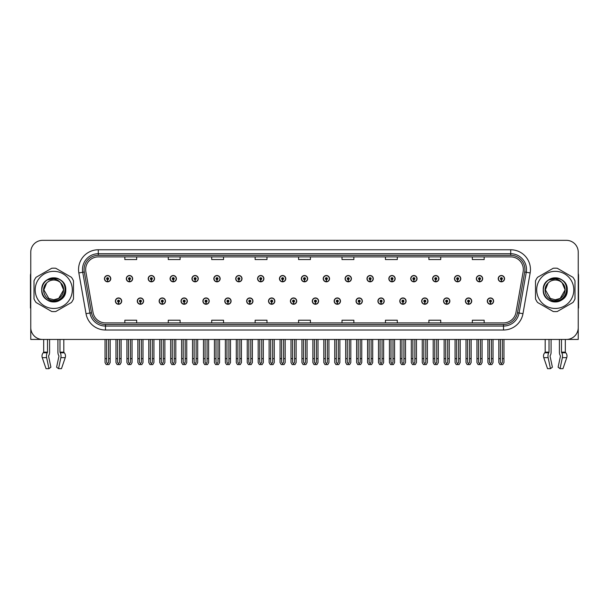 <?xml version="1.0" encoding="UTF-8"?>
<svg xmlns="http://www.w3.org/2000/svg" width="609" height="609" viewBox="0 0 609 609"><rect width="100%" height="100%" fill="white"/><g stroke="black" fill="none" stroke-linecap="round" stroke-linejoin="round"><path stroke-width="0.91" d="M443.542 301.105A3.159 3.159 0 0 0 446.701 304.264A3.159 3.159 0 0 0 449.861 301.105A3.159 3.159 0 0 0 446.701 297.946A3.159 3.159 0 0 0 443.542 301.105M421.664 301.105A3.159 3.159 0 0 0 424.823 304.264A3.159 3.159 0 0 0 427.982 301.105A3.159 3.159 0 0 0 424.823 297.946A3.159 3.159 0 0 0 421.664 301.105M399.786 301.105A3.159 3.159 0 0 0 402.945 304.264A3.159 3.159 0 0 0 406.104 301.105A3.159 3.159 0 0 0 402.945 297.946A3.159 3.159 0 0 0 399.786 301.105M377.907 301.105A3.159 3.159 0 0 0 381.067 304.264A3.159 3.159 0 0 0 384.226 301.105A3.159 3.159 0 0 0 381.067 297.946A3.159 3.159 0 0 0 377.907 301.105M356.029 301.105A3.159 3.159 0 0 0 359.188 304.264A3.159 3.159 0 0 0 362.347 301.105A3.159 3.159 0 0 0 359.188 297.946A3.159 3.159 0 0 0 356.029 301.105M334.158 301.105A3.159 3.159 0 0 0 337.317 304.264A3.159 3.159 0 0 0 340.477 301.105A3.159 3.159 0 0 0 337.317 297.946A3.159 3.159 0 0 0 334.158 301.105M312.28 301.105A3.159 3.159 0 0 0 315.439 304.264A3.159 3.159 0 0 0 318.598 301.105A3.159 3.159 0 0 0 315.439 297.946A3.159 3.159 0 0 0 312.28 301.105M290.402 301.105A3.159 3.159 0 0 0 293.561 304.264A3.159 3.159 0 0 0 296.72 301.105A3.159 3.159 0 0 0 293.561 297.946A3.159 3.159 0 0 0 290.402 301.105M268.523 301.105A3.159 3.159 0 0 0 271.683 304.264A3.159 3.159 0 0 0 274.842 301.105A3.159 3.159 0 0 0 271.683 297.946A3.159 3.159 0 0 0 268.523 301.105M246.653 301.105A3.159 3.159 0 0 0 249.812 304.264A3.159 3.159 0 0 0 252.971 301.105A3.159 3.159 0 0 0 249.812 297.946A3.159 3.159 0 0 0 246.653 301.105M224.774 301.105A3.159 3.159 0 0 0 227.933 304.264A3.159 3.159 0 0 0 231.093 301.105A3.159 3.159 0 0 0 227.933 297.946A3.159 3.159 0 0 0 224.774 301.105M202.896 301.105A3.159 3.159 0 0 0 206.055 304.264A3.159 3.159 0 0 0 209.214 301.105A3.159 3.159 0 0 0 206.055 297.946A3.159 3.159 0 0 0 202.896 301.105M181.018 301.105A3.159 3.159 0 0 0 184.177 304.264A3.159 3.159 0 0 0 187.336 301.105A3.159 3.159 0 0 0 184.177 297.946A3.159 3.159 0 0 0 181.018 301.105M159.139 301.105A3.159 3.159 0 0 0 162.298 304.264A3.159 3.159 0 0 0 165.458 301.105A3.159 3.159 0 0 0 162.298 297.946A3.159 3.159 0 0 0 159.139 301.105M137.269 301.105A3.159 3.159 0 0 0 140.428 304.264A3.159 3.159 0 0 0 143.587 301.105A3.159 3.159 0 0 0 140.428 297.946A3.159 3.159 0 0 0 137.269 301.105M115.39 301.105A3.159 3.159 0 0 0 118.549 304.264A3.159 3.159 0 0 0 121.709 301.105A3.159 3.159 0 0 0 118.549 297.946A3.159 3.159 0 0 0 115.39 301.105M465.413 301.105A3.159 3.159 0 0 0 468.572 304.264A3.159 3.159 0 0 0 471.731 301.105A3.159 3.159 0 0 0 468.572 297.946A3.159 3.159 0 0 0 465.413 301.105M476.352 278.671A3.159 3.159 0 0 0 479.511 281.83A3.159 3.159 0 0 0 482.671 278.671A3.159 3.159 0 0 0 479.511 275.519A3.159 3.159 0 0 0 476.352 278.671M454.474 278.671A3.159 3.159 0 0 0 457.633 281.83A3.159 3.159 0 0 0 460.792 278.671A3.159 3.159 0 0 0 457.633 275.519A3.159 3.159 0 0 0 454.474 278.671M432.603 278.671A3.159 3.159 0 0 0 435.762 281.83A3.159 3.159 0 0 0 438.922 278.671A3.159 3.159 0 0 0 435.762 275.519A3.159 3.159 0 0 0 432.603 278.671M410.725 278.671A3.159 3.159 0 0 0 413.884 281.83A3.159 3.159 0 0 0 417.043 278.671A3.159 3.159 0 0 0 413.884 275.519A3.159 3.159 0 0 0 410.725 278.671M388.846 278.671A3.159 3.159 0 0 0 392.006 281.83A3.159 3.159 0 0 0 395.165 278.671A3.159 3.159 0 0 0 392.006 275.519A3.159 3.159 0 0 0 388.846 278.671M366.968 278.671A3.159 3.159 0 0 0 370.127 281.83A3.159 3.159 0 0 0 373.287 278.671A3.159 3.159 0 0 0 370.127 275.519A3.159 3.159 0 0 0 366.968 278.671M345.097 278.671A3.159 3.159 0 0 0 348.257 281.83A3.159 3.159 0 0 0 351.416 278.671A3.159 3.159 0 0 0 348.257 275.519A3.159 3.159 0 0 0 345.097 278.671M323.219 278.671A3.159 3.159 0 0 0 326.378 281.83A3.159 3.159 0 0 0 329.538 278.671A3.159 3.159 0 0 0 326.378 275.519A3.159 3.159 0 0 0 323.219 278.671M301.341 278.671A3.159 3.159 0 0 0 304.5 281.83A3.159 3.159 0 0 0 307.659 278.671A3.159 3.159 0 0 0 304.5 275.519A3.159 3.159 0 0 0 301.341 278.671M279.462 278.671A3.159 3.159 0 0 0 282.622 281.83A3.159 3.159 0 0 0 285.781 278.671A3.159 3.159 0 0 0 282.622 275.519A3.159 3.159 0 0 0 279.462 278.671M257.584 278.671A3.159 3.159 0 0 0 260.743 281.83A3.159 3.159 0 0 0 263.903 278.671A3.159 3.159 0 0 0 260.743 275.519A3.159 3.159 0 0 0 257.584 278.671M235.713 278.671A3.159 3.159 0 0 0 238.873 281.83A3.159 3.159 0 0 0 242.032 278.671A3.159 3.159 0 0 0 238.873 275.519A3.159 3.159 0 0 0 235.713 278.671M213.835 278.671A3.159 3.159 0 0 0 216.994 281.83A3.159 3.159 0 0 0 220.153 278.671A3.159 3.159 0 0 0 216.994 275.519A3.159 3.159 0 0 0 213.835 278.671M191.957 278.671A3.159 3.159 0 0 0 195.116 281.83A3.159 3.159 0 0 0 198.275 278.671A3.159 3.159 0 0 0 195.116 275.519A3.159 3.159 0 0 0 191.957 278.671M170.078 278.671A3.159 3.159 0 0 0 173.238 281.83A3.159 3.159 0 0 0 176.397 278.671A3.159 3.159 0 0 0 173.238 275.519A3.159 3.159 0 0 0 170.078 278.671M148.208 278.671A3.159 3.159 0 0 0 151.367 281.83A3.159 3.159 0 0 0 154.526 278.671A3.159 3.159 0 0 0 151.367 275.519A3.159 3.159 0 0 0 148.208 278.671M126.329 278.671A3.159 3.159 0 0 0 129.489 281.83A3.159 3.159 0 0 0 132.648 278.671A3.159 3.159 0 0 0 129.489 275.519A3.159 3.159 0 0 0 126.329 278.671M104.451 278.671A3.159 3.159 0 0 0 107.61 281.83A3.159 3.159 0 0 0 110.769 278.671A3.159 3.159 0 0 0 107.61 275.519A3.159 3.159 0 0 0 104.451 278.671M487.291 301.105A3.159 3.159 0 0 0 490.451 304.264A3.159 3.159 0 0 0 493.61 301.105A3.159 3.159 0 0 0 490.451 297.946A3.159 3.159 0 0 0 487.291 301.105M498.231 278.671A3.159 3.159 0 0 0 501.39 281.83A3.159 3.159 0 0 0 504.549 278.671A3.159 3.159 0 0 0 501.39 275.519A3.159 3.159 0 0 0 498.231 278.671M550.117 355.74L550.33 355.382A4.347 2.291 90 0 0 551.092 352.147L551.092 339.449L559.412 339.449L559.412 352.147A4.347 2.291 -90 0 0 560.173 355.382L560.44 356.181L558.103 367.197L560.036 368.666L562.366 357.65A4.347 2.291 -90 0 0 561.772 352.801L561.49 352.147L565.319 352.147L565.319 339.449L578.238 339.449L578.238 252.179A11.845 11.845 0 0 0 566.385 240.334L42.615 240.334A11.845 11.845 0 0 0 30.762 252.179L30.762 339.449L43.681 339.449L43.681 352.147L47.51 352.147L47.228 352.801A4.347 2.291 90 0 0 46.634 357.65L48.964 368.666L50.897 367.197L48.56 356.181L48.827 355.382A4.347 2.291 90 0 0 49.588 352.147L49.588 339.449L57.908 339.449L57.908 352.147A4.347 2.291 -90 0 0 58.67 355.382L58.883 355.74L58.67 355.382M58.936 356.181L56.599 367.197L58.533 368.666L60.862 357.65A4.347 2.291 -90 0 0 60.268 352.801L59.986 352.147L63.816 352.147L63.816 339.449L66.381 339.449M542.619 339.449L545.184 339.449L545.184 352.147L549.014 352.147L548.732 352.801A4.347 2.291 90 0 0 548.138 357.65L550.467 368.666L552.401 367.197L550.064 356.181M85.656 269.513A12.637 12.637 0 0 1 98.293 256.876L510.707 256.876A12.637 12.637 0 0 1 523.154 271.705L515.968 312.463A12.637 12.637 0 0 1 503.521 322.899L105.479 322.899A12.637 12.637 0 0 1 93.032 312.463L85.846 271.705A12.637 12.637 0 0 1 85.656 269.513M84.072 269.513A14.213 14.213 0 0 0 84.293 271.979L91.479 312.737A14.213 14.213 0 0 0 105.479 324.483L503.521 324.483A14.213 14.213 0 0 0 517.521 312.737L524.707 271.979A14.213 14.213 0 0 0 510.707 255.3L98.293 255.3A14.213 14.213 0 0 0 84.072 269.513M78.85 272.939A19.747 19.747 0 0 1 98.293 249.766L510.707 249.766A19.747 19.747 0 0 1 530.15 272.939L522.971 313.696A19.747 19.747 0 0 1 503.521 330.009L105.479 330.009A19.747 19.747 0 0 1 86.029 313.696L78.85 272.939L82.733 272.253A15.796 15.796 0 0 1 98.293 253.717L510.707 253.717A15.796 15.796 0 0 1 526.267 272.253L519.081 313.011A15.796 15.796 0 0 1 503.521 326.059L105.479 326.059A15.796 15.796 0 0 1 89.919 313.011L82.733 272.253A15.796 15.796 0 0 1 82.497 269.513M566.385 240.334L42.615 240.334M30.762 252.179L30.762 327.604A11.845 11.845 0 0 0 42.615 339.449L566.385 339.449A11.845 11.845 0 0 0 578.238 327.604L578.238 252.179M298.577 256.876L298.577 259.548L310.423 259.548L310.423 256.876M255.141 256.876L255.141 259.548L266.986 259.548L266.986 256.876M211.704 256.876L211.704 259.548L223.549 259.548L223.549 256.876M168.267 256.876L168.267 259.548L180.112 259.548L180.112 256.876M124.83 256.876L124.83 259.548L136.675 259.548L136.675 256.876M342.014 256.876L342.014 259.548L353.859 259.548L353.859 256.876M385.451 256.876L385.451 259.548L397.296 259.548L397.296 256.876M428.888 256.876L428.888 259.548L440.733 259.548L440.733 256.876M472.325 256.876L472.325 259.548L484.17 259.548L484.17 256.876M310.423 322.899L310.423 320.227L298.577 320.227L298.577 322.899M266.986 322.899L266.986 320.227L255.141 320.227L255.141 322.899M223.549 322.899L223.549 320.227L211.704 320.227L211.704 322.899M180.112 322.899L180.112 320.227L168.267 320.227L168.267 322.899M136.675 322.899L136.675 320.227L124.83 320.227L124.83 322.899M353.859 322.899L353.859 320.227L342.014 320.227L342.014 322.899M397.296 322.899L397.296 320.227L385.451 320.227L385.451 322.899M440.733 322.899L440.733 320.227L428.888 320.227L428.888 322.899M484.17 322.899L484.17 320.227L472.325 320.227L472.325 322.899M491.44 339.449L491.44 362.302L490.451 363.718L489.461 362.302L489.461 358.64L487.885 358.64L487.885 362.591L489.027 364.563L491.882 364.563L493.016 362.591L493.016 339.449M490.405 302.087L490.321 304.066A2.961 2.961 0 0 1 487.489 301.105A2.961 2.961 0 0 1 490.451 298.144A2.961 2.961 0 0 1 493.412 301.105A2.961 2.961 0 0 1 490.58 304.066L490.496 302.087A0.99 0.99 0 0 0 491.44 301.105A0.99 0.99 0 0 0 490.451 300.115A0.99 0.99 0 0 0 489.461 301.105A0.99 0.99 0 0 0 490.405 302.087L490.435 301.501A0.396 0.396 0 0 1 490.055 301.105A0.396 0.396 0 0 1 490.451 300.709A0.396 0.396 0 0 1 490.846 301.105A0.396 0.396 0 0 1 490.466 301.501L490.496 302.087M487.885 339.449L487.885 358.64M489.461 339.449L489.461 358.64M491.44 358.64L493.016 358.64M502.379 339.449L502.379 362.302L501.39 363.718L500.4 362.302L500.4 358.64L498.824 358.64L498.824 362.591L499.966 364.563L502.813 364.563L503.955 362.591L503.955 339.449M501.344 279.66L501.26 281.632A2.961 2.961 0 0 1 498.428 278.671A2.961 2.961 0 0 1 501.39 275.71A2.961 2.961 0 0 1 504.351 278.671A2.961 2.961 0 0 1 501.519 281.632L501.435 279.66A0.99 0.99 0 0 0 502.379 278.671A0.99 0.99 0 0 0 501.39 277.689A0.99 0.99 0 0 0 500.4 278.671A0.99 0.99 0 0 0 501.344 279.66L501.374 279.067A0.396 0.396 0 0 1 500.994 278.671A0.396 0.396 0 0 1 501.39 278.283A0.396 0.396 0 0 1 501.786 278.671A0.396 0.396 0 0 1 501.405 279.067L501.435 279.66M498.824 339.449L498.824 358.64M500.4 339.449L500.4 358.64M502.379 358.64L503.955 358.64M469.562 339.449L469.562 362.302L468.572 363.718L467.59 362.302L467.59 358.64L466.007 358.64L466.007 362.591L467.149 364.563L470.003 364.563L471.138 362.591L471.138 339.449M468.534 302.087L468.443 304.066A2.961 2.961 0 0 1 465.611 301.105A2.961 2.961 0 0 1 468.572 298.144A2.961 2.961 0 0 1 471.533 301.105A2.961 2.961 0 0 1 468.702 304.066L468.618 302.087A0.99 0.99 0 0 0 469.562 301.105A0.99 0.99 0 0 0 468.572 300.115A0.99 0.99 0 0 0 467.59 301.105A0.99 0.99 0 0 0 468.534 302.087L468.557 301.501A0.396 0.396 0 0 1 468.176 301.105A0.396 0.396 0 0 1 468.572 300.709A0.396 0.396 0 0 1 468.968 301.105A0.396 0.396 0 0 1 468.595 301.501L468.618 302.087M466.007 339.449L466.007 358.64M467.59 339.449L467.59 358.64M469.562 358.64L471.138 358.64M447.684 339.449L447.684 362.302L446.701 363.718L445.712 362.302L445.712 358.64L444.128 358.64L444.128 362.591L445.27 364.563L448.125 364.563L449.267 362.591L449.267 339.449M446.656 302.087L446.572 304.066A2.961 2.961 0 0 1 443.733 301.105A2.961 2.961 0 0 1 446.701 298.144A2.961 2.961 0 0 1 449.663 301.105A2.961 2.961 0 0 1 446.831 304.066L446.74 302.087A0.99 0.99 0 0 0 447.684 301.105A0.99 0.99 0 0 0 446.701 300.115A0.99 0.99 0 0 0 445.712 301.105A0.99 0.99 0 0 0 446.656 302.087L446.679 301.501A0.396 0.396 0 0 1 446.306 301.105A0.396 0.396 0 0 1 446.701 300.709A0.396 0.396 0 0 1 447.09 301.105A0.396 0.396 0 0 1 446.717 301.501L446.74 302.087M444.128 339.449L444.128 358.64M445.712 339.449L445.712 358.64M447.684 358.64L449.267 358.64M425.805 339.449L425.805 362.302L424.823 363.718L423.834 362.302L423.834 358.64L422.258 358.64L422.258 362.591L423.392 364.563L426.247 364.563L427.389 362.591L427.389 339.449M424.777 302.087L424.694 304.066A2.961 2.961 0 0 1 421.862 301.105A2.961 2.961 0 0 1 424.823 298.144A2.961 2.961 0 0 1 427.784 301.105A2.961 2.961 0 0 1 424.953 304.066L424.861 302.087A0.99 0.99 0 0 0 425.805 301.105A0.99 0.99 0 0 0 424.823 300.115A0.99 0.99 0 0 0 423.834 301.105A0.99 0.99 0 0 0 424.777 302.087L424.808 301.501A0.396 0.396 0 0 1 424.427 301.105A0.396 0.396 0 0 1 424.823 300.709A0.396 0.396 0 0 1 425.219 301.105A0.396 0.396 0 0 1 424.838 301.501L424.861 302.087M422.258 339.449L422.258 358.64M423.834 339.449L423.834 358.64M425.805 358.64L427.389 358.64M480.501 339.449L480.501 362.302L479.511 363.718L478.529 362.302L478.529 358.64L476.946 358.64L476.946 362.591L478.088 364.563L480.943 364.563L482.077 362.591L482.077 339.449M479.473 279.66L479.382 281.632A2.961 2.961 0 0 1 476.55 278.671A2.961 2.961 0 0 1 479.511 275.71A2.961 2.961 0 0 1 482.473 278.671A2.961 2.961 0 0 1 479.641 281.632L479.557 279.66A0.99 0.99 0 0 0 480.501 278.671A0.99 0.99 0 0 0 479.511 277.689A0.99 0.99 0 0 0 478.529 278.671A0.99 0.99 0 0 0 479.473 279.66L479.496 279.067A0.396 0.396 0 0 1 479.116 278.671A0.396 0.396 0 0 1 479.511 278.283A0.396 0.396 0 0 1 479.907 278.671A0.396 0.396 0 0 1 479.527 279.067L479.557 279.66M476.946 339.449L476.946 358.64M478.529 339.449L478.529 358.64M480.501 358.64L482.077 358.64M458.623 339.449L458.623 362.302L457.633 363.718L456.651 362.302L456.651 358.64L455.068 358.64L455.068 362.591L456.21 364.563L459.064 364.563L460.206 362.591L460.206 339.449M457.595 279.66L457.504 281.632A2.961 2.961 0 0 1 454.672 278.671A2.961 2.961 0 0 1 457.633 275.71A2.961 2.961 0 0 1 460.594 278.671A2.961 2.961 0 0 1 457.762 281.632L457.679 279.66A0.99 0.99 0 0 0 458.623 278.671A0.99 0.99 0 0 0 457.633 277.689A0.99 0.99 0 0 0 456.651 278.671A0.99 0.99 0 0 0 457.595 279.66L457.618 279.067A0.396 0.396 0 0 1 457.245 278.671A0.396 0.396 0 0 1 457.633 278.283A0.396 0.396 0 0 1 458.029 278.671A0.396 0.396 0 0 1 457.656 279.067L457.679 279.66M455.068 339.449L455.068 358.64M456.651 339.449L456.651 358.64M458.623 358.64L460.206 358.64M436.744 339.449L436.744 362.302L435.762 363.718L434.773 362.302L434.773 358.64L433.189 358.64L433.189 362.591L434.331 364.563L437.186 364.563L438.328 362.591L438.328 339.449M435.717 279.66L435.633 281.632A2.961 2.961 0 0 1 432.801 278.671A2.961 2.961 0 0 1 435.762 275.71A2.961 2.961 0 0 1 438.724 278.671A2.961 2.961 0 0 1 435.892 281.632L435.8 279.66A0.99 0.99 0 0 0 436.744 278.671A0.99 0.99 0 0 0 435.762 277.689A0.99 0.99 0 0 0 434.773 278.671A0.99 0.99 0 0 0 435.717 279.66L435.739 279.067A0.396 0.396 0 0 1 435.366 278.671A0.396 0.396 0 0 1 435.762 278.283A0.396 0.396 0 0 1 436.158 278.671A0.396 0.396 0 0 1 435.778 279.067L435.8 279.66M433.189 339.449L433.189 358.64M434.773 339.449L434.773 358.64M436.744 358.64L438.328 358.64M414.874 339.449L414.874 362.302L413.884 363.718L412.894 362.302L412.894 358.64L411.319 358.64L411.319 362.591L412.453 364.563L415.308 364.563L416.449 362.591L416.449 339.449M413.838 279.66L413.755 281.632A2.961 2.961 0 0 1 410.923 278.671A2.961 2.961 0 0 1 413.884 275.71A2.961 2.961 0 0 1 416.845 278.671A2.961 2.961 0 0 1 414.013 281.632L413.93 279.66A0.99 0.99 0 0 0 414.874 278.671A0.99 0.99 0 0 0 413.884 277.689A0.99 0.99 0 0 0 412.894 278.671A0.99 0.99 0 0 0 413.838 279.66L413.869 279.067A0.396 0.396 0 0 1 413.488 278.671A0.396 0.396 0 0 1 413.884 278.283A0.396 0.396 0 0 1 414.28 278.671A0.396 0.396 0 0 1 413.899 279.067L413.93 279.66M411.319 339.449L411.319 358.64M412.894 339.449L412.894 358.64M414.874 358.64L416.449 358.64M47.51 339.449L47.51 352.147M59.986 352.147L59.986 339.449M48.613 355.74L48.56 356.181M58.533 368.666L61.471 368.666L65.232 357.65A4.347 3.692 90 0 0 64.272 352.801L63.816 352.147M46.025 368.666L42.265 357.65L46.025 368.666L48.964 368.666M47.228 352.801L43.224 352.801A4.347 3.692 -90 0 0 42.265 357.65A4.347 3.692 -90 0 1 43.224 352.801L43.681 352.147M30.762 315.165L30.762 311.214M30.762 308.032A7.894 7.894 0 0 0 30.45 308.055L30.45 275.671A7.894 7.894 0 0 1 30.762 273.464M549.014 339.449L549.014 352.147M561.49 352.147L561.49 339.449M560.44 356.181L560.173 355.382M560.036 368.666L562.975 368.666L566.735 357.65A4.347 3.692 90 0 0 565.776 352.801L565.319 352.147M547.529 368.666L543.768 357.65L547.529 368.666L550.467 368.666M548.732 352.801L544.728 352.801A4.347 3.692 -90 0 0 543.768 357.65A4.347 3.692 -90 0 1 544.728 352.801L545.184 352.147M578.238 311.214L578.238 315.165M578.238 273.464A7.894 7.894 0 0 1 578.55 275.671L578.55 308.055A7.894 7.894 0 0 0 578.238 308.032M53.752 308.451A18.559 18.559 0 0 0 72.311 289.892A18.559 18.559 0 0 0 53.752 271.332A18.559 18.559 0 0 0 35.185 289.892A18.559 18.559 0 0 0 53.752 308.451M53.752 311.61A21.718 21.718 0 0 0 55.784 311.511L71.459 302.467A21.718 21.718 0 0 0 73.491 298.935L73.491 280.84A21.718 21.718 0 0 0 71.459 277.316L55.784 268.264A21.718 21.718 0 0 0 51.712 268.264L36.038 277.316A21.718 21.718 0 0 0 34.005 280.84L34.005 298.935A21.718 21.718 0 0 0 36.038 302.467L51.712 311.511A21.718 21.718 0 0 0 53.752 311.61M58.791 279.135L57.459 278.465C54.368 277.514 51.369 277.727 48.454 279.112L47.167 280.003A11.875 11.875 0 0 0 53.752 301.767A11.875 11.875 0 0 0 58.791 279.135C69.495 283.672 65.521 301.645 53.752 300.694C45.081 300.899 39.996 288.978 46.581 283.101L43.878 289.892L48.811 298.44L53.752 299.765L48.811 298.44L43.878 289.892L46.581 283.101L43.878 289.892L48.811 298.44L53.752 299.765L58.685 298.44L63.618 289.892L60.664 282.842A9.873 9.873 0 0 0 46.581 283.101L43.878 289.892M53.752 299.765L58.685 298.44L63.618 289.892L60.664 282.842L63.618 289.892L58.685 298.44L53.752 299.765L58.685 298.44L63.618 289.892L60.664 282.842L63.618 289.892L58.685 298.44L53.752 299.765C62.202 300.191 67.081 288.567 60.664 282.842C58.883 280.62 56.576 279.295 53.752 278.876L47.167 280.003M63.618 289.892L60.664 282.842M56.858 278.29L48.674 279.006L56.858 278.29M65.757 289.892C66.495 274.4 41.001 274.4 41.739 289.892C41.328 298.768 52.267 305.086 59.751 300.29C67.645 296.202 67.645 283.573 59.751 279.485C52.267 274.697 41.328 281.008 41.739 289.892C41.899 294.421 43.901 297.885 47.746 300.29C55.229 305.086 66.168 298.768 65.757 289.892C66.168 281.008 55.229 274.697 47.746 279.485C39.851 283.573 39.851 296.202 47.746 300.29C51.75 302.414 55.746 302.414 59.751 300.29C67.645 296.202 67.645 283.573 59.751 279.485C52.267 274.697 41.328 281.008 41.739 289.892C41.001 305.383 66.495 305.383 65.757 289.892C66.168 281.008 55.229 274.697 47.746 279.485C39.851 283.573 39.851 296.202 47.746 300.29C51.75 302.414 55.746 302.414 59.751 300.29C67.645 296.202 67.645 283.573 59.751 279.485C52.267 274.697 41.328 281.008 41.739 289.892C41.328 298.768 52.267 305.086 59.751 300.29C67.645 296.202 67.645 283.573 59.751 279.485C52.267 274.697 41.328 281.008 41.739 289.892C41.001 305.383 66.495 305.383 65.757 289.892C66.168 281.008 55.229 274.697 47.746 279.485C39.851 283.573 39.851 296.202 47.746 300.29C51.75 302.414 55.746 302.414 59.751 300.29C67.645 296.202 67.645 283.573 59.751 279.485C52.267 274.697 41.328 281.008 41.739 289.892C41.899 294.421 43.901 297.885 47.746 300.29C55.229 305.086 66.168 298.768 65.757 289.892C65.407 284.258 62.643 280.452 57.459 278.465M555.248 308.451A18.559 18.559 0 0 0 573.815 289.892A18.559 18.559 0 0 0 555.248 271.332A18.559 18.559 0 0 0 536.689 289.892A18.559 18.559 0 0 0 555.248 308.451M555.248 311.61A21.718 21.718 0 0 0 557.288 311.511L572.962 302.467A21.718 21.718 0 0 0 574.995 298.935L574.995 280.84A21.718 21.718 0 0 0 572.962 277.316L557.288 268.264A21.718 21.718 0 0 0 553.216 268.264L537.541 277.316A21.718 21.718 0 0 0 535.509 280.84L535.509 298.935A21.718 21.718 0 0 0 537.541 302.467L553.216 311.511A21.718 21.718 0 0 0 555.248 311.61M555.248 299.765C563.706 300.191 568.585 288.567 562.168 282.842L565.122 289.892L560.189 298.44L555.248 299.765L560.189 298.44L565.122 289.892L562.168 282.842L565.122 289.892L560.189 298.44L555.248 299.765L550.315 298.44L545.382 289.892L548.085 283.101L545.382 289.892L548.085 283.101L545.382 289.892L550.315 298.44L555.248 299.765L560.189 298.44L565.122 289.892L562.168 282.842A9.873 9.873 0 0 0 548.085 283.101L545.382 289.892L550.315 298.44L555.248 299.765L560.189 298.44L565.122 289.892L562.168 282.842L565.122 289.892M548.085 283.101C541.5 288.978 546.585 300.899 555.248 300.694C567.025 301.645 570.998 283.672 560.295 279.135L558.963 278.465C555.872 277.514 552.873 277.727 549.957 279.112L548.671 280.003A11.875 11.875 0 0 0 555.248 301.767A11.875 11.875 0 0 0 560.295 279.135M548.671 280.003L555.248 278.876C558.08 279.295 560.387 280.62 562.168 282.842M558.362 278.29L550.178 279.006M567.261 289.892C567.999 274.4 542.505 274.4 543.243 289.892C542.832 298.768 553.771 305.086 561.254 300.29C569.149 296.202 569.149 283.573 561.254 279.485C553.771 274.697 542.832 281.008 543.243 289.892C543.403 294.421 545.405 297.885 549.249 300.29C556.733 305.086 567.672 298.768 567.261 289.892C567.672 281.008 556.733 274.697 549.249 279.485C541.355 283.573 541.355 296.202 549.249 300.29C553.254 302.414 557.25 302.414 561.254 300.29C569.149 296.202 569.149 283.573 561.254 279.485C553.771 274.697 542.832 281.008 543.243 289.892C542.505 305.383 567.999 305.383 567.261 289.892C567.672 281.008 556.733 274.697 549.249 279.485C541.355 283.573 541.355 296.202 549.249 300.29C553.254 302.414 557.25 302.414 561.254 300.29C569.149 296.202 569.149 283.573 561.254 279.485C553.771 274.697 542.832 281.008 543.243 289.892C542.832 298.768 553.771 305.086 561.254 300.29C569.149 296.202 569.149 283.573 561.254 279.485C553.771 274.697 542.832 281.008 543.243 289.892C542.505 305.383 567.999 305.383 567.261 289.892C567.672 281.008 556.733 274.697 549.249 279.485C541.355 283.573 541.355 296.202 549.249 300.29C553.254 302.414 557.25 302.414 561.254 300.29C569.149 296.202 569.149 283.573 561.254 279.485C553.771 274.697 542.832 281.008 543.243 289.892C543.403 294.421 545.405 297.885 549.249 300.29C556.733 305.086 567.672 298.768 567.261 289.892C566.91 284.258 564.147 280.452 558.963 278.465M403.934 339.449L403.934 362.302L402.945 363.718L401.955 362.302L401.955 358.64L400.379 358.64L400.379 362.591L401.521 364.563L404.368 364.563L405.51 362.591L405.51 339.449M402.899 302.087L402.815 304.066A2.961 2.961 0 0 1 399.984 301.105A2.961 2.961 0 0 1 402.945 298.144A2.961 2.961 0 0 1 405.906 301.105A2.961 2.961 0 0 1 403.074 304.066L402.991 302.087A0.99 0.99 0 0 0 403.934 301.105A0.99 0.99 0 0 0 402.945 300.115A0.99 0.99 0 0 0 401.955 301.105A0.99 0.99 0 0 0 402.899 302.087L402.93 301.501A0.396 0.396 0 0 1 402.549 301.105A0.396 0.396 0 0 1 402.945 300.709A0.396 0.396 0 0 1 403.341 301.105A0.396 0.396 0 0 1 402.96 301.501L402.991 302.087M400.379 339.449L400.379 358.64M401.955 339.449L401.955 358.64M403.934 358.64L405.51 358.64M382.056 339.449L382.056 362.302L381.067 363.718L380.085 362.302L380.085 358.64L378.501 358.64L378.501 362.591L379.643 364.563L382.498 364.563L383.632 362.591L383.632 339.449M381.028 302.087L380.937 304.066A2.961 2.961 0 0 1 378.105 301.105A2.961 2.961 0 0 1 381.067 298.144A2.961 2.961 0 0 1 384.028 301.105A2.961 2.961 0 0 1 381.196 304.066L381.112 302.087A0.99 0.99 0 0 0 382.056 301.105A0.99 0.99 0 0 0 381.067 300.115A0.99 0.99 0 0 0 380.085 301.105A0.99 0.99 0 0 0 381.028 302.087L381.051 301.501A0.396 0.396 0 0 1 380.671 301.105A0.396 0.396 0 0 1 381.067 300.709A0.396 0.396 0 0 1 381.462 301.105A0.396 0.396 0 0 1 381.082 301.501L381.112 302.087M378.501 339.449L378.501 358.64M380.085 339.449L380.085 358.64M382.056 358.64L383.632 358.64M360.178 339.449L360.178 362.302L359.188 363.718L358.206 362.302L358.206 358.64L356.623 358.64L356.623 362.591L357.765 364.563L360.619 364.563L361.761 362.591L361.761 339.449M359.15 302.087L359.059 304.066A2.961 2.961 0 0 1 356.227 301.105A2.961 2.961 0 0 1 359.188 298.144A2.961 2.961 0 0 1 362.149 301.105A2.961 2.961 0 0 1 359.318 304.066L359.234 302.087A0.99 0.99 0 0 0 360.178 301.105A0.99 0.99 0 0 0 359.188 300.115A0.99 0.99 0 0 0 358.206 301.105A0.99 0.99 0 0 0 359.15 302.087L359.173 301.501A0.396 0.396 0 0 1 358.8 301.105A0.396 0.396 0 0 1 359.188 300.709A0.396 0.396 0 0 1 359.584 301.105A0.396 0.396 0 0 1 359.211 301.501L359.234 302.087M356.623 339.449L356.623 358.64M358.206 339.449L358.206 358.64M360.178 358.64L361.761 358.64M392.995 339.449L392.995 362.302L392.006 363.718L391.016 362.302L391.016 358.64L389.44 358.64L389.44 362.591L390.582 364.563L393.437 364.563L394.571 362.591L394.571 339.449M391.96 279.66L391.876 281.632A2.961 2.961 0 0 1 389.044 278.671A2.961 2.961 0 0 1 392.006 275.71A2.961 2.961 0 0 1 394.967 278.671A2.961 2.961 0 0 1 392.135 281.632L392.051 279.66A0.99 0.99 0 0 0 392.995 278.671A0.99 0.99 0 0 0 392.006 277.689A0.99 0.99 0 0 0 391.016 278.671A0.99 0.99 0 0 0 391.96 279.66L391.99 279.067A0.396 0.396 0 0 1 391.61 278.671A0.396 0.396 0 0 1 392.006 278.283A0.396 0.396 0 0 1 392.402 278.671A0.396 0.396 0 0 1 392.021 279.067L392.051 279.66M389.44 339.449L389.44 358.64M391.016 339.449L391.016 358.64M392.995 358.64L394.571 358.64M371.117 339.449L371.117 362.302L370.127 363.718L369.145 362.302L369.145 358.64L367.562 358.64L367.562 362.591L368.704 364.563L371.559 364.563L372.7 362.591L372.7 339.449M370.089 279.66L369.998 281.632A2.961 2.961 0 0 1 367.166 278.671A2.961 2.961 0 0 1 370.127 275.71A2.961 2.961 0 0 1 373.089 278.671A2.961 2.961 0 0 1 370.257 281.632L370.173 279.66A0.99 0.99 0 0 0 371.117 278.671A0.99 0.99 0 0 0 370.127 277.689A0.99 0.99 0 0 0 369.145 278.671A0.99 0.99 0 0 0 370.089 279.66L370.112 279.067A0.396 0.396 0 0 1 369.732 278.671A0.396 0.396 0 0 1 370.127 278.283A0.396 0.396 0 0 1 370.523 278.671A0.396 0.396 0 0 1 370.15 279.067L370.173 279.66M367.562 339.449L367.562 358.64M369.145 339.449L369.145 358.64M371.117 358.64L372.7 358.64M349.239 339.449L349.239 362.302L348.257 363.718L347.267 362.302L347.267 358.64L345.684 358.64L345.684 362.591L346.826 364.563L349.68 364.563L350.822 362.591L350.822 339.449M348.211 279.66L348.127 281.632A2.961 2.961 0 0 1 345.295 278.671A2.961 2.961 0 0 1 348.257 275.71A2.961 2.961 0 0 1 351.218 278.671A2.961 2.961 0 0 1 348.386 281.632L348.295 279.66A0.99 0.99 0 0 0 349.239 278.671A0.99 0.99 0 0 0 348.257 277.689A0.99 0.99 0 0 0 347.267 278.671A0.99 0.99 0 0 0 348.211 279.66L348.234 279.067A0.396 0.396 0 0 1 347.861 278.671A0.396 0.396 0 0 1 348.257 278.283A0.396 0.396 0 0 1 348.645 278.671A0.396 0.396 0 0 1 348.272 279.067L348.295 279.66M345.684 339.449L345.684 358.64M347.267 339.449L347.267 358.64M349.239 358.64L350.822 358.64M338.299 339.449L338.299 362.302L337.317 363.718L336.328 362.302L336.328 358.64L334.744 358.64L334.744 362.591L335.886 364.563L338.741 364.563L339.883 362.591L339.883 339.449M337.272 302.087L337.188 304.066A2.961 2.961 0 0 1 334.356 301.105A2.961 2.961 0 0 1 337.317 298.144A2.961 2.961 0 0 1 340.279 301.105A2.961 2.961 0 0 1 337.447 304.066L337.356 302.087A0.99 0.99 0 0 0 338.299 301.105A0.99 0.99 0 0 0 337.317 300.115A0.99 0.99 0 0 0 336.328 301.105A0.99 0.99 0 0 0 337.272 302.087L337.295 301.501A0.396 0.396 0 0 1 336.922 301.105A0.396 0.396 0 0 1 337.317 300.709A0.396 0.396 0 0 1 337.713 301.105A0.396 0.396 0 0 1 337.333 301.501L337.356 302.087M334.744 339.449L334.744 358.64M336.328 339.449L336.328 358.64M338.299 358.64L339.883 358.64M316.429 339.449L316.429 362.302L315.439 363.718L314.45 362.302L314.45 358.64L312.874 358.64L312.874 362.591L314.008 364.563L316.863 364.563L318.005 362.591L318.005 339.449M315.393 302.087L315.31 304.066A2.961 2.961 0 0 1 312.478 301.105A2.961 2.961 0 0 1 315.439 298.144A2.961 2.961 0 0 1 318.4 301.105A2.961 2.961 0 0 1 315.569 304.066L315.485 302.087A0.99 0.99 0 0 0 316.429 301.105A0.99 0.99 0 0 0 315.439 300.115A0.99 0.99 0 0 0 314.45 301.105A0.99 0.99 0 0 0 315.393 302.087L315.424 301.501A0.396 0.396 0 0 1 315.043 301.105A0.396 0.396 0 0 1 315.439 300.709A0.396 0.396 0 0 1 315.835 301.105A0.396 0.396 0 0 1 315.454 301.501L315.485 302.087M312.874 339.449L312.874 358.64M314.45 339.449L314.45 358.64M316.429 358.64L318.005 358.64M294.55 339.449L294.55 362.302L293.561 363.718L292.571 362.302L292.571 358.64L290.995 358.64L290.995 362.591L292.137 364.563L294.992 364.563L296.126 362.591L296.126 339.449M293.515 302.087L293.431 304.066A2.961 2.961 0 0 1 290.6 301.105A2.961 2.961 0 0 1 293.561 298.144A2.961 2.961 0 0 1 296.522 301.105A2.961 2.961 0 0 1 293.69 304.066L293.607 302.087A0.99 0.99 0 0 0 294.55 301.105A0.99 0.99 0 0 0 293.561 300.115A0.99 0.99 0 0 0 292.571 301.105A0.99 0.99 0 0 0 293.515 302.087L293.546 301.501A0.396 0.396 0 0 1 293.165 301.105A0.396 0.396 0 0 1 293.561 300.709A0.396 0.396 0 0 1 293.957 301.105A0.396 0.396 0 0 1 293.576 301.501L293.607 302.087M290.995 339.449L290.995 358.64M292.571 339.449L292.571 358.64M294.55 358.64L296.126 358.64M272.672 339.449L272.672 362.302L271.683 363.718L270.701 362.302L270.701 358.64L269.117 358.64L269.117 362.591L270.259 364.563L273.114 364.563L274.256 362.591L274.256 339.449M271.644 302.087L271.553 304.066A2.961 2.961 0 0 1 268.721 301.105A2.961 2.961 0 0 1 271.683 298.144A2.961 2.961 0 0 1 274.644 301.105A2.961 2.961 0 0 1 271.812 304.066L271.728 302.087A0.99 0.99 0 0 0 272.672 301.105A0.99 0.99 0 0 0 271.683 300.115A0.99 0.99 0 0 0 270.701 301.105A0.99 0.99 0 0 0 271.644 302.087L271.667 301.501A0.396 0.396 0 0 1 271.287 301.105A0.396 0.396 0 0 1 271.683 300.709A0.396 0.396 0 0 1 272.078 301.105A0.396 0.396 0 0 1 271.705 301.501L271.728 302.087M269.117 339.449L269.117 358.64M270.701 339.449L270.701 358.64M272.672 358.64L274.256 358.64M250.794 339.449L250.794 362.302L249.812 363.718L248.822 362.302L248.822 358.64L247.239 358.64L247.239 362.591L248.381 364.563L251.235 364.563L252.377 362.591L252.377 339.449M249.766 302.087L249.682 304.066A2.961 2.961 0 0 1 246.851 301.105A2.961 2.961 0 0 1 249.812 298.144A2.961 2.961 0 0 1 252.773 301.105A2.961 2.961 0 0 1 249.941 304.066L249.85 302.087A0.99 0.99 0 0 0 250.794 301.105A0.99 0.99 0 0 0 249.812 300.115A0.99 0.99 0 0 0 248.822 301.105A0.99 0.99 0 0 0 249.766 302.087L249.789 301.501A0.396 0.396 0 0 1 249.416 301.105A0.396 0.396 0 0 1 249.812 300.709A0.396 0.396 0 0 1 250.2 301.105A0.396 0.396 0 0 1 249.827 301.501L249.85 302.087M247.239 339.449L247.239 358.64M248.822 339.449L248.822 358.64M250.794 358.64L252.377 358.64M327.36 339.449L327.36 362.302L326.378 363.718L325.389 362.302L325.389 358.64L323.813 358.64L323.813 362.591L324.947 364.563L327.802 364.563L328.944 362.591L328.944 339.449M326.333 279.66L326.249 281.632A2.961 2.961 0 0 1 323.417 278.671A2.961 2.961 0 0 1 326.378 275.71A2.961 2.961 0 0 1 329.34 278.671A2.961 2.961 0 0 1 326.508 281.632L326.416 279.66A0.99 0.99 0 0 0 327.36 278.671A0.99 0.99 0 0 0 326.378 277.689A0.99 0.99 0 0 0 325.389 278.671A0.99 0.99 0 0 0 326.333 279.66L326.363 279.067A0.396 0.396 0 0 1 325.982 278.671A0.396 0.396 0 0 1 326.378 278.283A0.396 0.396 0 0 1 326.774 278.671A0.396 0.396 0 0 1 326.394 279.067L326.416 279.66M323.813 339.449L323.813 358.64M325.389 339.449L325.389 358.64M327.36 358.64L328.944 358.64M305.49 339.449L305.49 362.302L304.5 363.718L303.51 362.302L303.51 358.64L301.935 358.64L301.935 362.591L303.076 364.563L305.924 364.563L307.065 362.591L307.065 339.449M304.454 279.66L304.371 281.632A2.961 2.961 0 0 1 301.539 278.671A2.961 2.961 0 0 1 304.5 275.71A2.961 2.961 0 0 1 307.461 278.671A2.961 2.961 0 0 1 304.629 281.632L304.546 279.66A0.99 0.99 0 0 0 305.49 278.671A0.99 0.99 0 0 0 304.5 277.689A0.99 0.99 0 0 0 303.51 278.671A0.99 0.99 0 0 0 304.454 279.66L304.485 279.067A0.396 0.396 0 0 1 304.104 278.671A0.396 0.396 0 0 1 304.5 278.283A0.396 0.396 0 0 1 304.896 278.671A0.396 0.396 0 0 1 304.515 279.067L304.546 279.66M301.935 339.449L301.935 358.64M303.51 339.449L303.51 358.64M305.49 358.64L307.065 358.64M283.611 339.449L283.611 362.302L282.622 363.718L281.64 362.302L281.64 358.64L280.056 358.64L280.056 362.591L281.198 364.563L284.053 364.563L285.187 362.591L285.187 339.449M282.584 279.66L282.492 281.632A2.961 2.961 0 0 1 279.66 278.671A2.961 2.961 0 0 1 282.622 275.71A2.961 2.961 0 0 1 285.583 278.671A2.961 2.961 0 0 1 282.751 281.632L282.667 279.66A0.99 0.99 0 0 0 283.611 278.671A0.99 0.99 0 0 0 282.622 277.689A0.99 0.99 0 0 0 281.64 278.671A0.99 0.99 0 0 0 282.584 279.66L282.606 279.067A0.396 0.396 0 0 1 282.226 278.671A0.396 0.396 0 0 1 282.622 278.283A0.396 0.396 0 0 1 283.018 278.671A0.396 0.396 0 0 1 282.637 279.067L282.667 279.66M280.056 339.449L280.056 358.64M281.64 339.449L281.64 358.64M283.611 358.64L285.187 358.64M261.733 339.449L261.733 362.302L260.743 363.718L259.761 362.302L259.761 358.64L258.178 358.64L258.178 362.591L259.32 364.563L262.174 364.563L263.316 362.591L263.316 339.449M260.705 279.66L260.614 281.632A2.961 2.961 0 0 1 257.782 278.671A2.961 2.961 0 0 1 260.743 275.71A2.961 2.961 0 0 1 263.705 278.671A2.961 2.961 0 0 1 260.873 281.632L260.789 279.66A0.99 0.99 0 0 0 261.733 278.671A0.99 0.99 0 0 0 260.743 277.689A0.99 0.99 0 0 0 259.761 278.671A0.99 0.99 0 0 0 260.705 279.66L260.728 279.067A0.396 0.396 0 0 1 260.355 278.671A0.396 0.396 0 0 1 260.743 278.283A0.396 0.396 0 0 1 261.139 278.671A0.396 0.396 0 0 1 260.766 279.067L260.789 279.66M258.178 339.449L258.178 358.64M259.761 339.449L259.761 358.64M261.733 358.64L263.316 358.64M239.855 339.449L239.855 362.302L238.873 363.718L237.883 362.302L237.883 358.64L236.3 358.64L236.3 362.591L237.441 364.563L240.296 364.563L241.438 362.591L241.438 339.449M238.827 279.66L238.743 281.632A2.961 2.961 0 0 1 235.911 278.671A2.961 2.961 0 0 1 238.873 275.71A2.961 2.961 0 0 1 241.834 278.671A2.961 2.961 0 0 1 239.002 281.632L238.911 279.66A0.99 0.99 0 0 0 239.855 278.671A0.99 0.99 0 0 0 238.873 277.689A0.99 0.99 0 0 0 237.883 278.671A0.99 0.99 0 0 0 238.827 279.66L238.85 279.067A0.396 0.396 0 0 1 238.477 278.671A0.396 0.396 0 0 1 238.873 278.283A0.396 0.396 0 0 1 239.268 278.671A0.396 0.396 0 0 1 238.888 279.067L238.911 279.66M236.3 339.449L236.3 358.64M237.883 339.449L237.883 358.64M239.855 358.64L241.438 358.64M228.915 339.449L228.915 362.302L227.933 363.718L226.944 362.302L226.944 358.64L225.368 358.64L225.368 362.591L226.502 364.563L229.357 364.563L230.499 362.591L230.499 339.449M227.888 302.087L227.804 304.066A2.961 2.961 0 0 1 224.972 301.105A2.961 2.961 0 0 1 227.933 298.144A2.961 2.961 0 0 1 230.895 301.105A2.961 2.961 0 0 1 228.063 304.066L227.972 302.087A0.99 0.99 0 0 0 228.915 301.105A0.99 0.99 0 0 0 227.933 300.115A0.99 0.99 0 0 0 226.944 301.105A0.99 0.99 0 0 0 227.888 302.087L227.918 301.501A0.396 0.396 0 0 1 227.538 301.105A0.396 0.396 0 0 1 227.933 300.709A0.396 0.396 0 0 1 228.329 301.105A0.396 0.396 0 0 1 227.949 301.501L227.972 302.087M225.368 339.449L225.368 358.64M226.944 339.449L226.944 358.64M228.915 358.64L230.499 358.64M207.045 339.449L207.045 362.302L206.055 363.718L205.066 362.302L205.066 358.64L203.49 358.64L203.49 362.591L204.632 364.563L207.479 364.563L208.621 362.591L208.621 339.449M206.009 302.087L205.926 304.066A2.961 2.961 0 0 1 203.094 301.105A2.961 2.961 0 0 1 206.055 298.144A2.961 2.961 0 0 1 209.016 301.105A2.961 2.961 0 0 1 206.185 304.066L206.101 302.087A0.99 0.99 0 0 0 207.045 301.105A0.99 0.99 0 0 0 206.055 300.115A0.99 0.99 0 0 0 205.066 301.105A0.99 0.99 0 0 0 206.009 302.087L206.04 301.501A0.396 0.396 0 0 1 205.659 301.105A0.396 0.396 0 0 1 206.055 300.709A0.396 0.396 0 0 1 206.451 301.105A0.396 0.396 0 0 1 206.07 301.501L206.101 302.087M203.49 339.449L203.49 358.64M205.066 339.449L205.066 358.64M207.045 358.64L208.621 358.64M185.166 339.449L185.166 362.302L184.177 363.718L183.195 362.302L183.195 358.64L181.611 358.64L181.611 362.591L182.753 364.563L185.608 364.563L186.742 362.591L186.742 339.449M184.139 302.087L184.047 304.066A2.961 2.961 0 0 1 181.216 301.105A2.961 2.961 0 0 1 184.177 298.144A2.961 2.961 0 0 1 187.138 301.105A2.961 2.961 0 0 1 184.306 304.066L184.222 302.087A0.99 0.99 0 0 0 185.166 301.105A0.99 0.99 0 0 0 184.177 300.115A0.99 0.99 0 0 0 183.195 301.105A0.99 0.99 0 0 0 184.139 302.087L184.162 301.501A0.396 0.396 0 0 1 183.781 301.105A0.396 0.396 0 0 1 184.177 300.709A0.396 0.396 0 0 1 184.573 301.105A0.396 0.396 0 0 1 184.192 301.501L184.222 302.087M181.611 339.449L181.611 358.64M183.195 339.449L183.195 358.64M185.166 358.64L186.742 358.64M163.288 339.449L163.288 362.302L162.298 363.718L161.316 362.302L161.316 358.64L159.733 358.64L159.733 362.591L160.875 364.563L163.73 364.563L164.872 362.591L164.872 339.449M162.26 302.087L162.169 304.066A2.961 2.961 0 0 1 159.337 301.105A2.961 2.961 0 0 1 162.298 298.144A2.961 2.961 0 0 1 165.267 301.105A2.961 2.961 0 0 1 162.428 304.066L162.344 302.087A0.99 0.99 0 0 0 163.288 301.105A0.99 0.99 0 0 0 162.298 300.115A0.99 0.99 0 0 0 161.316 301.105A0.99 0.99 0 0 0 162.26 302.087L162.283 301.501A0.396 0.396 0 0 1 161.91 301.105A0.396 0.396 0 0 1 162.298 300.709A0.396 0.396 0 0 1 162.694 301.105A0.396 0.396 0 0 1 162.321 301.501L162.344 302.087M159.733 339.449L159.733 358.64M161.316 339.449L161.316 358.64M163.288 358.64L164.872 358.64M141.41 339.449L141.41 362.302L140.428 363.718L139.438 362.302L139.438 358.64L137.862 358.64L137.862 362.591L138.997 364.563L141.851 364.563L142.993 362.591L142.993 339.449M140.382 302.087L140.298 304.066A2.961 2.961 0 0 1 137.467 301.105A2.961 2.961 0 0 1 140.428 298.144A2.961 2.961 0 0 1 143.389 301.105A2.961 2.961 0 0 1 140.557 304.066L140.466 302.087A0.99 0.99 0 0 0 141.41 301.105A0.99 0.99 0 0 0 140.428 300.115A0.99 0.99 0 0 0 139.438 301.105A0.99 0.99 0 0 0 140.382 302.087L140.405 301.501A0.396 0.396 0 0 1 140.032 301.105A0.396 0.396 0 0 1 140.428 300.709A0.396 0.396 0 0 1 140.824 301.105A0.396 0.396 0 0 1 140.443 301.501L140.466 302.087M137.862 339.449L137.862 358.64M139.438 339.449L139.438 358.64M141.41 358.64L142.993 358.64M119.539 339.449L119.539 362.302L118.549 363.718L117.56 362.302L117.56 358.64L115.984 358.64L115.984 362.591L117.118 364.563L119.973 364.563L121.115 362.591L121.115 339.449M118.504 302.087L118.42 304.066A2.961 2.961 0 0 1 115.588 301.105A2.961 2.961 0 0 1 118.549 298.144A2.961 2.961 0 0 1 121.511 301.105A2.961 2.961 0 0 1 118.679 304.066L118.595 302.087A0.99 0.99 0 0 0 119.539 301.105A0.99 0.99 0 0 0 118.549 300.115A0.99 0.99 0 0 0 117.56 301.105A0.99 0.99 0 0 0 118.504 302.087L118.534 301.501A0.396 0.396 0 0 1 118.154 301.105A0.396 0.396 0 0 1 118.549 300.709A0.396 0.396 0 0 1 118.945 301.105A0.396 0.396 0 0 1 118.565 301.501L118.595 302.087M115.984 339.449L115.984 358.64M117.56 339.449L117.56 358.64M119.539 358.64L121.115 358.64M217.984 339.449L217.984 362.302L216.994 363.718L216.005 362.302L216.005 358.64L214.429 358.64L214.429 362.591L215.563 364.563L218.418 364.563L219.56 362.591L219.56 339.449M216.949 279.66L216.865 281.632A2.961 2.961 0 0 1 214.033 278.671A2.961 2.961 0 0 1 216.994 275.71A2.961 2.961 0 0 1 219.956 278.671A2.961 2.961 0 0 1 217.124 281.632L217.04 279.66A0.99 0.99 0 0 0 217.984 278.671A0.99 0.99 0 0 0 216.994 277.689A0.99 0.99 0 0 0 216.005 278.671A0.99 0.99 0 0 0 216.949 279.66L216.979 279.067A0.396 0.396 0 0 1 216.598 278.671A0.396 0.396 0 0 1 216.994 278.283A0.396 0.396 0 0 1 217.39 278.671A0.396 0.396 0 0 1 217.01 279.067L217.04 279.66M214.429 339.449L214.429 358.64M216.005 339.449L216.005 358.64M217.984 358.64L219.56 358.64M196.106 339.449L196.106 362.302L195.116 363.718L194.126 362.302L194.126 358.64L192.551 358.64L192.551 362.591L193.692 364.563L196.547 364.563L197.681 362.591L197.681 339.449M195.07 279.66L194.987 281.632A2.961 2.961 0 0 1 192.155 278.671A2.961 2.961 0 0 1 195.116 275.71A2.961 2.961 0 0 1 198.077 278.671A2.961 2.961 0 0 1 195.245 281.632L195.162 279.66A0.99 0.99 0 0 0 196.106 278.671A0.99 0.99 0 0 0 195.116 277.689A0.99 0.99 0 0 0 194.126 278.671A0.99 0.99 0 0 0 195.07 279.66L195.101 279.067A0.396 0.396 0 0 1 194.72 278.671A0.396 0.396 0 0 1 195.116 278.283A0.396 0.396 0 0 1 195.512 278.671A0.396 0.396 0 0 1 195.131 279.067L195.162 279.66M192.551 339.449L192.551 358.64M194.126 339.449L194.126 358.64M196.106 358.64L197.681 358.64M174.227 339.449L174.227 362.302L173.238 363.718L172.256 362.302L172.256 358.64L170.672 358.64L170.672 362.591L171.814 364.563L174.669 364.563L175.811 362.591L175.811 339.449M173.2 279.66L173.108 281.632A2.961 2.961 0 0 1 170.276 278.671A2.961 2.961 0 0 1 173.238 275.71A2.961 2.961 0 0 1 176.199 278.671A2.961 2.961 0 0 1 173.367 281.632L173.283 279.66A0.99 0.99 0 0 0 174.227 278.671A0.99 0.99 0 0 0 173.238 277.689A0.99 0.99 0 0 0 172.256 278.671A0.99 0.99 0 0 0 173.2 279.66L173.222 279.067A0.396 0.396 0 0 1 172.842 278.671A0.396 0.396 0 0 1 173.238 278.283A0.396 0.396 0 0 1 173.634 278.671A0.396 0.396 0 0 1 173.26 279.067L173.283 279.66M170.672 339.449L170.672 358.64M172.256 339.449L172.256 358.64M174.227 358.64L175.811 358.64M152.349 339.449L152.349 362.302L151.367 363.718L150.377 362.302L150.377 358.64L148.794 358.64L148.794 362.591L149.936 364.563L152.79 364.563L153.932 362.591L153.932 339.449M151.321 279.66L151.238 281.632A2.961 2.961 0 0 1 148.406 278.671A2.961 2.961 0 0 1 151.367 275.71A2.961 2.961 0 0 1 154.328 278.671A2.961 2.961 0 0 1 151.496 281.632L151.405 279.66A0.99 0.99 0 0 0 152.349 278.671A0.99 0.99 0 0 0 151.367 277.689A0.99 0.99 0 0 0 150.377 278.671A0.99 0.99 0 0 0 151.321 279.66L151.344 279.067A0.396 0.396 0 0 1 150.971 278.671A0.396 0.396 0 0 1 151.367 278.283A0.396 0.396 0 0 1 151.755 278.671A0.396 0.396 0 0 1 151.382 279.067L151.405 279.66M148.794 339.449L148.794 358.64M150.377 339.449L150.377 358.64M152.349 358.64L153.932 358.64M130.471 339.449L130.471 362.302L129.489 363.718L128.499 362.302L128.499 358.64L126.923 358.64L126.923 362.591L128.057 364.563L130.912 364.563L132.054 362.591L132.054 339.449M129.443 279.66L129.359 281.632A2.961 2.961 0 0 1 126.527 278.671A2.961 2.961 0 0 1 129.489 275.71A2.961 2.961 0 0 1 132.45 278.671A2.961 2.961 0 0 1 129.618 281.632L129.527 279.66A0.99 0.99 0 0 0 130.471 278.671A0.99 0.99 0 0 0 129.489 277.689A0.99 0.99 0 0 0 128.499 278.671A0.99 0.99 0 0 0 129.443 279.66L129.473 279.067A0.396 0.396 0 0 1 129.093 278.671A0.396 0.396 0 0 1 129.489 278.283A0.396 0.396 0 0 1 129.884 278.671A0.396 0.396 0 0 1 129.504 279.067L129.527 279.66M126.923 339.449L126.923 358.64M128.499 339.449L128.499 358.64M130.471 358.64L132.054 358.64M108.6 339.449L108.6 362.302L107.61 363.718L106.621 362.302L106.621 358.64L105.045 358.64L105.045 362.591L106.187 364.563L109.034 364.563L110.176 362.591L110.176 339.449M107.565 279.66L107.481 281.632A2.961 2.961 0 0 1 104.649 278.671A2.961 2.961 0 0 1 107.61 275.71A2.961 2.961 0 0 1 110.572 278.671A2.961 2.961 0 0 1 107.74 281.632L107.656 279.66A0.99 0.99 0 0 0 108.6 278.671A0.99 0.99 0 0 0 107.61 277.689A0.99 0.99 0 0 0 106.621 278.671A0.99 0.99 0 0 0 107.565 279.66L107.595 279.067A0.396 0.396 0 0 1 107.214 278.671A0.396 0.396 0 0 1 107.61 278.283A0.396 0.396 0 0 1 108.006 278.671A0.396 0.396 0 0 1 107.626 279.067L107.656 279.66M105.045 339.449L105.045 358.64M106.621 339.449L106.621 358.64M108.6 358.64L110.176 358.64M510.707 249.766L510.707 255.3M82.733 272.253L84.293 271.979M105.479 330.009L105.479 324.483M503.521 324.483L503.521 330.009M517.521 312.737L522.971 313.696M86.029 313.696L91.479 312.737M524.707 271.979L530.15 272.939M98.293 249.766L98.293 255.3M490.321 304.066A2.961 2.961 0 0 1 487.489 301.105M501.26 281.632A2.961 2.961 0 0 1 498.428 278.671M468.443 304.066A2.961 2.961 0 0 1 465.611 301.105M446.572 304.066A2.961 2.961 0 0 1 443.733 301.105M424.694 304.066A2.961 2.961 0 0 1 421.862 301.105M479.382 281.632A2.961 2.961 0 0 1 476.55 278.671M457.504 281.632A2.961 2.961 0 0 1 454.672 278.671M435.633 281.632A2.961 2.961 0 0 1 432.801 278.671M413.755 281.632A2.961 2.961 0 0 1 410.923 278.671M60.862 357.65L65.232 357.65M42.265 357.65L46.634 357.65M60.268 352.801L64.272 352.801M60.055 352.444L63.93 352.444M43.566 352.444L47.441 352.444M562.366 357.65L566.735 357.65M543.768 357.65L548.138 357.65M561.772 352.801L565.776 352.801M561.559 352.444L565.434 352.444M545.07 352.444L548.945 352.444M402.815 304.066A2.961 2.961 0 0 1 399.984 301.105M380.937 304.066A2.961 2.961 0 0 1 378.105 301.105M359.059 304.066A2.961 2.961 0 0 1 356.227 301.105M391.876 281.632A2.961 2.961 0 0 1 389.044 278.671M369.998 281.632A2.961 2.961 0 0 1 367.166 278.671M348.127 281.632A2.961 2.961 0 0 1 345.295 278.671M337.188 304.066A2.961 2.961 0 0 1 334.356 301.105M315.31 304.066A2.961 2.961 0 0 1 312.478 301.105M293.431 304.066A2.961 2.961 0 0 1 290.6 301.105M271.553 304.066A2.961 2.961 0 0 1 268.721 301.105M249.682 304.066A2.961 2.961 0 0 1 246.851 301.105M326.249 281.632A2.961 2.961 0 0 1 323.417 278.671M304.371 281.632A2.961 2.961 0 0 1 301.539 278.671M282.492 281.632A2.961 2.961 0 0 1 279.66 278.671M260.614 281.632A2.961 2.961 0 0 1 257.782 278.671M238.743 281.632A2.961 2.961 0 0 1 235.911 278.671M227.804 304.066A2.961 2.961 0 0 1 224.972 301.105M205.926 304.066A2.961 2.961 0 0 1 203.094 301.105M184.047 304.066A2.961 2.961 0 0 1 181.216 301.105M162.169 304.066A2.961 2.961 0 0 1 159.337 301.105M140.298 304.066A2.961 2.961 0 0 1 137.467 301.105M118.42 304.066A2.961 2.961 0 0 1 115.588 301.105M216.865 281.632A2.961 2.961 0 0 1 214.033 278.671M194.987 281.632A2.961 2.961 0 0 1 192.155 278.671M173.108 281.632A2.961 2.961 0 0 1 170.276 278.671M151.238 281.632A2.961 2.961 0 0 1 148.406 278.671M129.359 281.632A2.961 2.961 0 0 1 126.527 278.671M107.481 281.632A2.961 2.961 0 0 1 104.649 278.671"/></g></svg>
